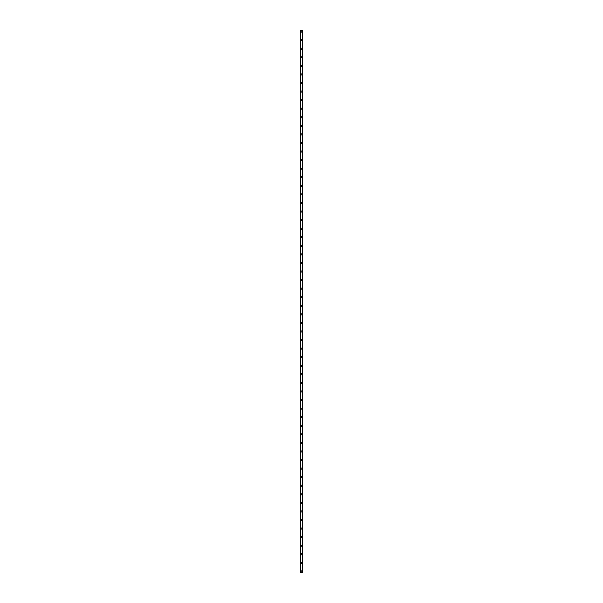 <?xml version="1.0" encoding="UTF-8"?>
<svg xmlns="http://www.w3.org/2000/svg" width="603" height="603" viewBox="0 0 603 603"><rect width="100%" height="100%" fill="white"/><g stroke="black" fill="none" stroke-linecap="round" stroke-linejoin="round"><path stroke-width="0.9" d="M300.965 571.425A0.535 0.535 0 0 1 301.5 570.883A0.535 0.535 0 0 1 302.035 571.425A0.535 0.535 0 0 1 301.5 571.961A0.535 0.535 0 0 1 300.965 571.425M300.965 562.855A0.535 0.535 0 0 1 301.5 562.32A0.535 0.535 0 0 1 302.035 562.855A0.535 0.535 0 0 1 301.5 563.39A0.535 0.535 0 0 1 300.965 562.855M300.965 554.285A0.535 0.535 0 0 1 301.5 553.75A0.535 0.535 0 0 1 302.035 554.285A0.535 0.535 0 0 1 301.5 554.82A0.535 0.535 0 0 1 300.965 554.285M300.965 545.715A0.535 0.535 0 0 1 301.5 545.18A0.535 0.535 0 0 1 302.035 545.715A0.535 0.535 0 0 1 301.5 546.25A0.535 0.535 0 0 1 300.965 545.715M300.965 537.145A0.535 0.535 0 0 1 301.5 536.61A0.535 0.535 0 0 1 302.035 537.145A0.535 0.535 0 0 1 301.5 537.68A0.535 0.535 0 0 1 300.965 537.145M300.965 528.575A0.535 0.535 0 0 1 301.5 528.04A0.535 0.535 0 0 1 302.035 528.575A0.535 0.535 0 0 1 301.5 529.11A0.535 0.535 0 0 1 300.965 528.575M300.965 520.005A0.535 0.535 0 0 1 301.5 519.469A0.535 0.535 0 0 1 302.035 520.005A0.535 0.535 0 0 1 301.5 520.547A0.535 0.535 0 0 1 300.965 520.005M300.965 511.442A0.535 0.535 0 0 1 301.5 510.907A0.535 0.535 0 0 1 302.035 511.442A0.535 0.535 0 0 1 301.5 511.977A0.535 0.535 0 0 1 300.965 511.442M300.965 502.872A0.535 0.535 0 0 1 301.5 502.337A0.535 0.535 0 0 1 302.035 502.872A0.535 0.535 0 0 1 301.5 503.407A0.535 0.535 0 0 1 300.965 502.872M300.965 494.302A0.535 0.535 0 0 1 301.5 493.767A0.535 0.535 0 0 1 302.035 494.302A0.535 0.535 0 0 1 301.5 494.837A0.535 0.535 0 0 1 300.965 494.302M300.965 485.732A0.535 0.535 0 0 1 301.5 485.196A0.535 0.535 0 0 1 302.035 485.732A0.535 0.535 0 0 1 301.5 486.267A0.535 0.535 0 0 1 300.965 485.732M300.965 477.161A0.535 0.535 0 0 1 301.5 476.626A0.535 0.535 0 0 1 302.035 477.161A0.535 0.535 0 0 1 301.5 477.697A0.535 0.535 0 0 1 300.965 477.161M300.965 468.591A0.535 0.535 0 0 1 301.5 468.056A0.535 0.535 0 0 1 302.035 468.591A0.535 0.535 0 0 1 301.5 469.126A0.535 0.535 0 0 1 300.965 468.591M300.965 460.029A0.535 0.535 0 0 1 301.5 459.494A0.535 0.535 0 0 1 302.035 460.029A0.535 0.535 0 0 1 301.5 460.564A0.535 0.535 0 0 1 300.965 460.029M300.965 451.459A0.535 0.535 0 0 1 301.5 450.923A0.535 0.535 0 0 1 302.035 451.459A0.535 0.535 0 0 1 301.5 451.994A0.535 0.535 0 0 1 300.965 451.459M300.965 442.888A0.535 0.535 0 0 1 301.5 442.353A0.535 0.535 0 0 1 302.035 442.888A0.535 0.535 0 0 1 301.5 443.424A0.535 0.535 0 0 1 300.965 442.888M300.965 434.318A0.535 0.535 0 0 1 301.5 433.783A0.535 0.535 0 0 1 302.035 434.318A0.535 0.535 0 0 1 301.5 434.853A0.535 0.535 0 0 1 300.965 434.318M300.965 425.748A0.535 0.535 0 0 1 301.5 425.213A0.535 0.535 0 0 1 302.035 425.748A0.535 0.535 0 0 1 301.5 426.283A0.535 0.535 0 0 1 300.965 425.748M300.965 417.178A0.535 0.535 0 0 1 301.5 416.643A0.535 0.535 0 0 1 302.035 417.178A0.535 0.535 0 0 1 301.5 417.713A0.535 0.535 0 0 1 300.965 417.178M300.965 408.615A0.535 0.535 0 0 1 301.5 408.073A0.535 0.535 0 0 1 302.035 408.615A0.535 0.535 0 0 1 301.5 409.151A0.535 0.535 0 0 1 300.965 408.615M300.965 400.045A0.535 0.535 0 0 1 301.5 399.51A0.535 0.535 0 0 1 302.035 400.045A0.535 0.535 0 0 1 301.5 400.58A0.535 0.535 0 0 1 300.965 400.045M300.965 391.475A0.535 0.535 0 0 1 301.5 390.94A0.535 0.535 0 0 1 302.035 391.475A0.535 0.535 0 0 1 301.5 392.01A0.535 0.535 0 0 1 300.965 391.475M300.965 382.905A0.535 0.535 0 0 1 301.5 382.37A0.535 0.535 0 0 1 302.035 382.905A0.535 0.535 0 0 1 301.5 383.44A0.535 0.535 0 0 1 300.965 382.905M300.965 374.335A0.535 0.535 0 0 1 301.5 373.8A0.535 0.535 0 0 1 302.035 374.335A0.535 0.535 0 0 1 301.5 374.87A0.535 0.535 0 0 1 300.965 374.335M300.965 365.765A0.535 0.535 0 0 1 301.5 365.23A0.535 0.535 0 0 1 302.035 365.765A0.535 0.535 0 0 1 301.5 366.3A0.535 0.535 0 0 1 300.965 365.765M300.965 357.195A0.535 0.535 0 0 1 301.5 356.659A0.535 0.535 0 0 1 302.035 357.195A0.535 0.535 0 0 1 301.5 357.737A0.535 0.535 0 0 1 300.965 357.195M300.965 348.632A0.535 0.535 0 0 1 301.5 348.097A0.535 0.535 0 0 1 302.035 348.632A0.535 0.535 0 0 1 301.5 349.167A0.535 0.535 0 0 1 300.965 348.632M300.965 340.062A0.535 0.535 0 0 1 301.5 339.527A0.535 0.535 0 0 1 302.035 340.062A0.535 0.535 0 0 1 301.5 340.597A0.535 0.535 0 0 1 300.965 340.062M300.965 331.492A0.535 0.535 0 0 1 301.5 330.957A0.535 0.535 0 0 1 302.035 331.492A0.535 0.535 0 0 1 301.5 332.027A0.535 0.535 0 0 1 300.965 331.492M300.965 322.922A0.535 0.535 0 0 1 301.5 322.386A0.535 0.535 0 0 1 302.035 322.922A0.535 0.535 0 0 1 301.5 323.457A0.535 0.535 0 0 1 300.965 322.922M300.965 314.351A0.535 0.535 0 0 1 301.5 313.816A0.535 0.535 0 0 1 302.035 314.351A0.535 0.535 0 0 1 301.5 314.887A0.535 0.535 0 0 1 300.965 314.351M300.965 305.781A0.535 0.535 0 0 1 301.5 305.246A0.535 0.535 0 0 1 302.035 305.781A0.535 0.535 0 0 1 301.5 306.316A0.535 0.535 0 0 1 300.965 305.781M300.965 297.219A0.535 0.535 0 0 1 301.5 296.684A0.535 0.535 0 0 1 302.035 297.219A0.535 0.535 0 0 1 301.5 297.754A0.535 0.535 0 0 1 300.965 297.219M300.965 288.649A0.535 0.535 0 0 1 301.5 288.113A0.535 0.535 0 0 1 302.035 288.649A0.535 0.535 0 0 1 301.5 289.184A0.535 0.535 0 0 1 300.965 288.649M300.965 280.078A0.535 0.535 0 0 1 301.5 279.543A0.535 0.535 0 0 1 302.035 280.078A0.535 0.535 0 0 1 301.5 280.614A0.535 0.535 0 0 1 300.965 280.078M300.965 271.508A0.535 0.535 0 0 1 301.5 270.973A0.535 0.535 0 0 1 302.035 271.508A0.535 0.535 0 0 1 301.5 272.043A0.535 0.535 0 0 1 300.965 271.508M300.965 262.938A0.535 0.535 0 0 1 301.5 262.403A0.535 0.535 0 0 1 302.035 262.938A0.535 0.535 0 0 1 301.5 263.473A0.535 0.535 0 0 1 300.965 262.938M300.965 254.368A0.535 0.535 0 0 1 301.5 253.833A0.535 0.535 0 0 1 302.035 254.368A0.535 0.535 0 0 1 301.5 254.903A0.535 0.535 0 0 1 300.965 254.368M300.965 245.805A0.535 0.535 0 0 1 301.5 245.263A0.535 0.535 0 0 1 302.035 245.805A0.535 0.535 0 0 1 301.5 246.341A0.535 0.535 0 0 1 300.965 245.805M300.965 237.235A0.535 0.535 0 0 1 301.5 236.7A0.535 0.535 0 0 1 302.035 237.235A0.535 0.535 0 0 1 301.5 237.77A0.535 0.535 0 0 1 300.965 237.235M300.965 228.665A0.535 0.535 0 0 1 301.5 228.13A0.535 0.535 0 0 1 302.035 228.665A0.535 0.535 0 0 1 301.5 229.2A0.535 0.535 0 0 1 300.965 228.665M300.965 220.095A0.535 0.535 0 0 1 301.5 219.56A0.535 0.535 0 0 1 302.035 220.095A0.535 0.535 0 0 1 301.5 220.63A0.535 0.535 0 0 1 300.965 220.095M300.965 211.525A0.535 0.535 0 0 1 301.5 210.99A0.535 0.535 0 0 1 302.035 211.525A0.535 0.535 0 0 1 301.5 212.06A0.535 0.535 0 0 1 300.965 211.525M300.965 202.955A0.535 0.535 0 0 1 301.5 202.42A0.535 0.535 0 0 1 302.035 202.955A0.535 0.535 0 0 1 301.5 203.49A0.535 0.535 0 0 1 300.965 202.955M300.965 194.385A0.535 0.535 0 0 1 301.5 193.849A0.535 0.535 0 0 1 302.035 194.385A0.535 0.535 0 0 1 301.5 194.927A0.535 0.535 0 0 1 300.965 194.385M300.965 185.822A0.535 0.535 0 0 1 301.5 185.287A0.535 0.535 0 0 1 302.035 185.822A0.535 0.535 0 0 1 301.5 186.357A0.535 0.535 0 0 1 300.965 185.822M300.965 177.252A0.535 0.535 0 0 1 301.5 176.717A0.535 0.535 0 0 1 302.035 177.252A0.535 0.535 0 0 1 301.5 177.787A0.535 0.535 0 0 1 300.965 177.252M300.965 168.682A0.535 0.535 0 0 1 301.5 168.147A0.535 0.535 0 0 1 302.035 168.682A0.535 0.535 0 0 1 301.5 169.217A0.535 0.535 0 0 1 300.965 168.682M300.965 160.112A0.535 0.535 0 0 1 301.5 159.576A0.535 0.535 0 0 1 302.035 160.112A0.535 0.535 0 0 1 301.5 160.647A0.535 0.535 0 0 1 300.965 160.112M300.965 151.541A0.535 0.535 0 0 1 301.5 151.006A0.535 0.535 0 0 1 302.035 151.541A0.535 0.535 0 0 1 301.5 152.077A0.535 0.535 0 0 1 300.965 151.541M300.965 142.971A0.535 0.535 0 0 1 301.5 142.436A0.535 0.535 0 0 1 302.035 142.971A0.535 0.535 0 0 1 301.5 143.506A0.535 0.535 0 0 1 300.965 142.971M300.965 134.409A0.535 0.535 0 0 1 301.5 133.874A0.535 0.535 0 0 1 302.035 134.409A0.535 0.535 0 0 1 301.5 134.944A0.535 0.535 0 0 1 300.965 134.409M300.965 125.839A0.535 0.535 0 0 1 301.5 125.303A0.535 0.535 0 0 1 302.035 125.839A0.535 0.535 0 0 1 301.5 126.374A0.535 0.535 0 0 1 300.965 125.839M300.965 117.268A0.535 0.535 0 0 1 301.5 116.733A0.535 0.535 0 0 1 302.035 117.268A0.535 0.535 0 0 1 301.5 117.804A0.535 0.535 0 0 1 300.965 117.268M300.965 108.698A0.535 0.535 0 0 1 301.5 108.163A0.535 0.535 0 0 1 302.035 108.698A0.535 0.535 0 0 1 301.5 109.233A0.535 0.535 0 0 1 300.965 108.698M300.965 100.128A0.535 0.535 0 0 1 301.5 99.593A0.535 0.535 0 0 1 302.035 100.128A0.535 0.535 0 0 1 301.5 100.663A0.535 0.535 0 0 1 300.965 100.128M300.965 91.558A0.535 0.535 0 0 1 301.5 91.023A0.535 0.535 0 0 1 302.035 91.558A0.535 0.535 0 0 1 301.5 92.093A0.535 0.535 0 0 1 300.965 91.558M300.965 82.995A0.535 0.535 0 0 1 301.5 82.453A0.535 0.535 0 0 1 302.035 82.995A0.535 0.535 0 0 1 301.5 83.531A0.535 0.535 0 0 1 300.965 82.995M300.965 74.425A0.535 0.535 0 0 1 301.5 73.89A0.535 0.535 0 0 1 302.035 74.425A0.535 0.535 0 0 1 301.5 74.96A0.535 0.535 0 0 1 300.965 74.425M300.965 65.855A0.535 0.535 0 0 1 301.5 65.32A0.535 0.535 0 0 1 302.035 65.855A0.535 0.535 0 0 1 301.5 66.39A0.535 0.535 0 0 1 300.965 65.855M300.965 57.285A0.535 0.535 0 0 1 301.5 56.75A0.535 0.535 0 0 1 302.035 57.285A0.535 0.535 0 0 1 301.5 57.82A0.535 0.535 0 0 1 300.965 57.285M300.965 48.715A0.535 0.535 0 0 1 301.5 48.18A0.535 0.535 0 0 1 302.035 48.715A0.535 0.535 0 0 1 301.5 49.25A0.535 0.535 0 0 1 300.965 48.715M300.965 40.145A0.535 0.535 0 0 1 301.5 39.61A0.535 0.535 0 0 1 302.035 40.145A0.535 0.535 0 0 1 301.5 40.68A0.535 0.535 0 0 1 300.965 40.145M300.965 31.575A0.535 0.535 0 0 1 301.5 31.039A0.535 0.535 0 0 1 302.035 31.575A0.535 0.535 0 0 1 301.5 32.117A0.535 0.535 0 0 1 300.965 31.575M302.427 30.15L300.43 30.15L300.43 572.85L302.57 572.85L302.57 30.15L302.427 572.85M302.472 30.15L302.465 572.85L302.472 30.15M302.224 572.85L302.224 30.15L302.224 572.85M300.776 572.85L300.776 30.15L300.776 572.85M300.528 572.85L300.528 30.15L300.535 572.85M300.467 572.85L300.467 30.15L300.49 572.85M300.43 30.15L300.43 572.85M300.746 30.15L300.746 572.85M302.254 30.15L302.254 572.85M300.573 30.15L300.573 572.85"/></g></svg>
